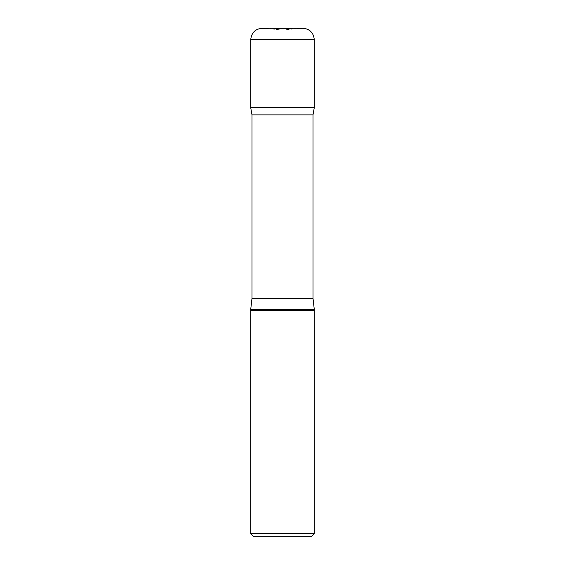 <?xml version="1.0" encoding="UTF-8"?>
<svg xmlns="http://www.w3.org/2000/svg" width="565" height="565" viewBox="0 0 565 565"><rect width="100%" height="100%" fill="white"/><g stroke="black" fill="none" stroke-linecap="round" stroke-linejoin="round"><path stroke-width="0.42" stroke-dasharray="2.83 2.12" d="M311.23 536.75L253.77 536.75M314.281 533.699L250.719 533.699M250.719 310.34L314.281 310.34L250.719 310.34M314.281 309.415L250.719 309.415M313.01 114.879L251.99 114.879M314.274 107.703L250.726 107.703L314.274 107.703M262.16 28.25L302.84 28.25L282.5 29.987L263.156 28.292L301.844 28.292L263.156 28.292M313.01 298.391L251.99 298.391M314.281 39.691L250.719 39.691"/><path stroke-width="0.85" d="M314.281 533.699L250.719 533.699L253.77 536.75L311.23 536.75L314.281 533.699L314.281 310.34L250.719 310.34L250.719 309.415L314.281 309.415L313.01 298.391L313.01 114.879L314.274 107.703L250.726 107.703L314.274 107.703L314.281 39.691C313.603 32.742 309.79 28.928 302.84 28.25L262.16 28.25M250.719 533.699L250.719 310.34L314.281 310.34L314.281 309.415M250.719 309.415L251.99 298.391L251.99 114.879L313.01 114.879M251.99 114.879L250.726 107.703L250.719 39.691C251.552 32.276 255.698 28.476 263.156 28.292M251.99 298.391L313.01 298.391M250.719 39.691L314.281 39.691"/></g></svg>
